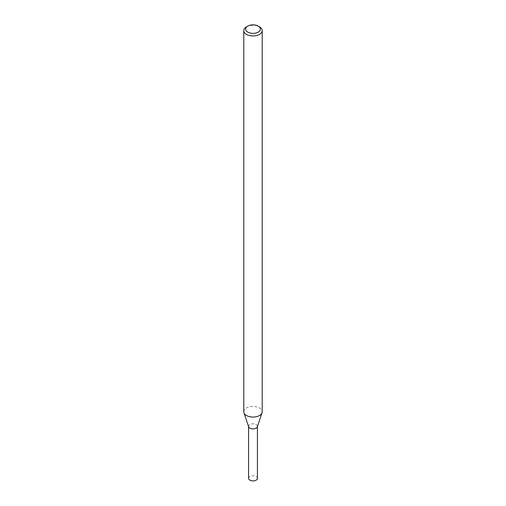 <?xml version="1.0" encoding="UTF-8"?>
<svg xmlns="http://www.w3.org/2000/svg" width="506" height="506" viewBox="0 0 506 506"><rect width="100%" height="100%" fill="white"/><g stroke="black" fill="none" stroke-linecap="round" stroke-linejoin="round"><path stroke-width="0.38" stroke-dasharray="2.53 1.9" d="M248.655 426.83A4.421 2.555 180 0 1 253 423.788A4.421 2.555 180 0 1 257.345 426.83M243.784 411.745A9.216 5.319 180 0 1 253 406.426A9.216 5.319 180 0 1 262.216 411.745M246.485 26.856A9.216 5.319 180 0 1 259.515 26.856M248.579 478.341A4.421 2.555 180 0 1 253 475.785A4.421 2.555 180 0 1 257.421 478.341M248.579 426.59L248.579 426.343A4.421 2.555 180 0 1 253 423.788A4.421 2.555 180 0 1 257.421 426.343L257.421 426.59"/><path stroke-width="0.76" d="M258.212 26.103L259.515 26.856A9.216 5.319 180 0 1 262.216 30.619L262.216 411.745A9.216 5.319 180 0 1 262.045 412.751L257.345 426.83A4.421 2.555 180 0 1 256.125 428.152A4.421 2.555 180 0 1 251.703 428.784A4.421 2.555 180 0 1 248.655 426.83L243.955 412.751A9.216 5.319 180 0 1 243.784 411.745L243.784 30.619A9.216 5.319 180 0 1 246.485 26.856L247.788 26.103A7.369 4.257 180 0 1 258.212 26.103A7.369 4.257 180 0 1 258.212 32.125A7.369 4.257 180 0 1 247.788 32.125A7.369 4.257 180 0 1 247.788 26.103M262.045 412.751A9.216 5.319 180 0 1 259.515 415.502A9.216 5.319 180 0 1 250.299 416.83A9.216 5.319 180 0 1 243.955 412.751M262.216 30.619A9.216 5.319 180 0 1 259.515 34.383A9.216 5.319 180 0 1 249.477 35.534A9.216 5.319 180 0 1 243.784 30.619M257.421 426.59L257.421 478.341A4.421 2.555 180 0 1 256.125 480.143A4.421 2.555 180 0 1 251.305 480.7A4.421 2.555 180 0 1 248.579 478.341L248.579 426.59M257.421 426.343A4.421 2.555 180 0 1 256.125 428.152A4.421 2.555 180 0 1 251.305 428.702A4.421 2.555 180 0 1 248.579 426.343"/></g></svg>

